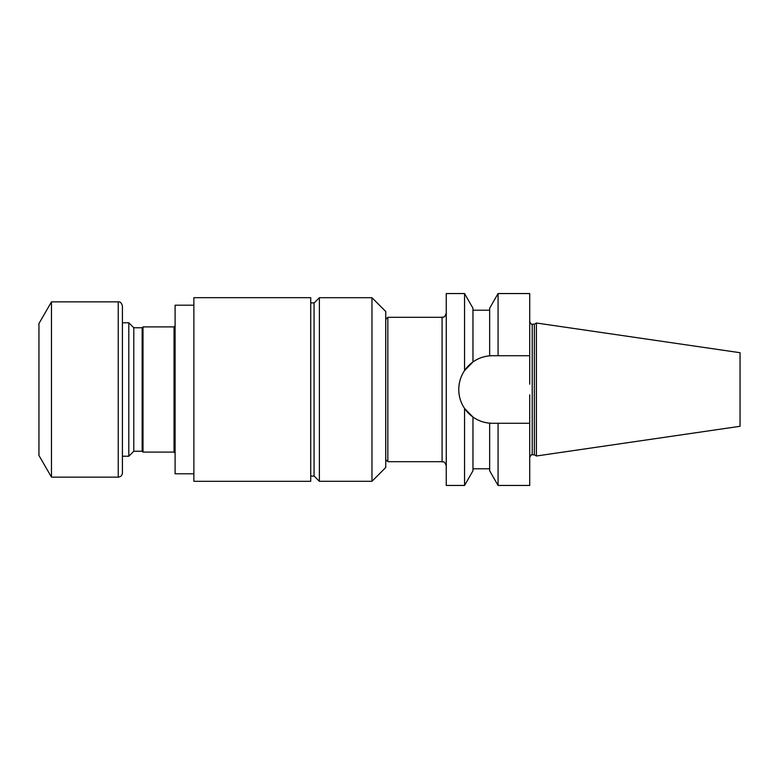 <?xml version="1.0" encoding="UTF-8"?>
<svg xmlns="http://www.w3.org/2000/svg" width="779" height="779" viewBox="0 0 779 779"><rect width="100%" height="100%" fill="white"/><g stroke="black" fill="none" stroke-linecap="round" stroke-linejoin="round"><path stroke-width="0.58" stroke-dasharray="3.9 2.92" d="M128.808 322.769L128.808 456.231M122.41 389.5L122.41 456.231L122.41 389.5M740.05 352.712L740.05 426.288M175.1 305.202L175.1 473.798M175.1 325.846L175.1 453.154L175.1 325.846M498.073 485.444L498.073 423.279L529.72 423.279L492.513 423.279A33.74 33.74 0 0 1 458.773 389.539L458.773 389.461A33.74 33.74 0 0 1 492.513 355.721L529.72 355.721L529.72 384.183L529.72 321.688L529.72 384.183M529.72 485.444L529.72 423.279L498.073 423.279M529.72 293.556L529.72 355.721L498.073 355.721L498.073 293.556M529.72 394.817L529.72 423.279M464.547 408.42L464.547 485.444M464.547 293.556L464.547 370.58M446.26 293.556L446.26 485.444M534.345 324.191L534.345 454.809M536.4 323.003L536.4 455.997M446.26 389.5L446.26 465.871L446.26 389.5M472.96 470.798L472.96 417.038C477.916 420.553 483.486 422.588 489.66 423.163L489.66 470.798M489.66 308.202L489.66 355.837C483.486 356.412 477.916 358.447 472.96 361.962L472.96 308.202M498.073 355.721L529.72 355.721M472.96 361.962L472.96 310.208L472.96 361.962M387.835 461.694L387.835 317.306M385.741 389.5L385.741 459.61L385.741 389.5M385.741 467.517L385.741 311.483M371.963 297.705L371.963 481.295M319.371 297.705L319.371 481.295M314.073 346.256L314.073 475.998L314.073 346.256M314.073 302.904L314.073 476.096M310.733 297.685L310.733 481.315M193.883 297.685L193.883 481.315M143.005 326.907L143.005 452.093M142.158 327.755L142.158 451.245M133.784 327.755L133.784 451.245M122.41 306.04L122.41 472.96M51.472 301.863L51.472 477.137M38.95 323.548L38.95 455.452M532.223 454.809L532.223 324.191M442.082 317.306L442.082 461.694M174.038 326.907L174.038 452.093M118.242 301.863L118.242 477.137"/><path stroke-width="1.17" d="M175.1 325.846L174.038 326.907L174.038 452.093L143.005 452.093L143.005 326.907L142.158 327.755L142.158 451.245L133.784 451.245L128.808 456.231L128.808 322.769L122.41 322.769M128.808 456.231L122.41 456.231M536.4 455.997L740.05 426.288L740.05 352.712L536.4 323.003L536.4 455.997L534.345 454.809L534.345 324.191L536.4 323.003M193.883 473.798L175.1 473.798L175.1 305.202L193.883 305.202M529.72 423.279L498.073 423.279L498.073 485.444L529.72 485.444L529.72 394.817M529.72 355.721L529.72 293.556L498.073 293.556L498.073 355.721L529.72 355.721L529.72 384.183M464.547 408.42L472.96 417.038L464.547 408.42C460.759 402.753 458.831 396.453 458.773 389.539L458.773 389.461C458.841 382.528 460.769 376.228 464.547 370.58L464.547 293.556L446.26 293.556L446.26 485.444L464.547 485.444L464.547 408.42C460.759 402.753 458.831 396.453 458.773 389.539A33.74 33.74 0 0 0 492.513 423.279L498.073 423.279M498.073 355.721L492.513 355.721A33.74 33.74 0 0 0 458.773 389.461C458.841 382.528 460.769 376.228 464.547 370.58L472.96 361.962L464.547 370.58M464.547 485.444L472.96 470.798L472.96 417.038C477.916 420.553 483.486 422.588 489.66 423.163L492.513 423.279L489.66 423.163L489.66 470.798L498.073 485.444M498.073 293.556L489.66 308.202L489.66 355.837L492.513 355.721L489.66 355.837C483.486 356.412 477.916 358.447 472.96 361.962L472.96 308.202L464.547 293.556M385.741 319.39L387.835 317.306L387.835 461.694L442.082 461.694L442.082 317.306C443.339 316.459 444.196 318.923 446.26 313.129M371.963 297.705L385.741 311.483L385.741 467.517L371.963 481.295L371.963 297.705L319.371 297.705L319.371 481.295L371.963 481.295M310.733 476.096L314.073 476.096L314.073 302.904L310.733 302.904M193.883 481.315L193.883 297.685L310.733 297.685L310.733 481.315L193.883 481.315M142.158 451.245L143.005 452.093M133.784 451.245L133.784 327.755L128.808 322.769M118.242 477.137C120.774 476.894 122.167 475.502 122.41 472.96L122.41 306.04C121.553 302.934 120.161 301.541 118.242 301.863L51.472 301.863L51.472 477.137L118.242 477.137L118.242 301.863M51.472 301.863L38.95 323.548L38.95 455.452L51.472 477.137M534.345 324.191L532.223 324.191L532.223 454.809C531.804 454.099 530.976 454.936 529.72 457.312M532.223 324.191C531.804 324.901 530.976 324.064 529.72 321.688M534.345 454.809L532.223 454.809M472.96 468.792L489.66 468.792M472.96 310.208L489.66 310.208M385.741 459.61L387.835 461.694M387.835 317.306L442.082 317.306M442.082 461.694C443.339 462.541 444.196 460.077 446.26 465.871M314.073 475.998L319.371 481.295M314.073 303.002L319.371 297.705M174.038 326.907L143.005 326.907M142.158 327.755L133.784 327.755M174.038 452.093L175.1 453.154"/></g></svg>
